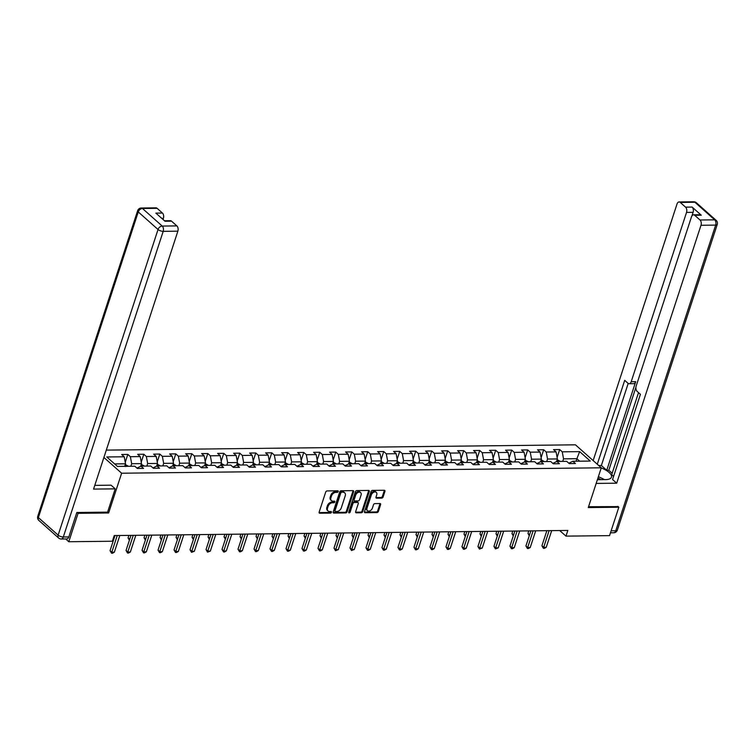 <?xml version="1.0" encoding="UTF-8"?>
<svg xmlns="http://www.w3.org/2000/svg" width="755" height="755" viewBox="0 0 755 755"><rect width="100%" height="100%" fill="white"/><g stroke="black" fill="none" stroke-linecap="round" stroke-linejoin="round"><path stroke-width="1.13" d="M338.221 491.571A0.887 0.613 131.7 0 0 337.778 490.797L327.085 490.92A1.274 0.878 131.7 0 0 325.716 492.043L319.148 512.116A1.274 0.878 131.7 0 0 319.79 513.221L330.482 513.098A0.887 0.613 131.7 0 0 330.992 511.541L329.614 511.55A4.068 2.812 131.7 0 1 328.076 511.022A4.068 2.812 131.7 0 1 327.557 508.021L328.104 506.35A4.068 2.812 131.7 0 1 332.493 502.745L333.88 502.726A0.887 0.613 131.7 0 0 334.389 501.169L333.002 501.178A4.068 2.812 131.7 0 1 331.464 500.65A4.068 2.812 131.7 0 1 330.945 497.649L331.492 495.978A4.068 2.812 131.7 0 1 335.881 492.373L337.268 492.354A0.887 0.613 131.7 0 0 338.221 491.571M331.464 500.65L330.766 500.027A4.068 2.812 131.7 0 1 330.246 497.026L330.794 495.356A4.068 2.812 131.7 0 1 335.182 491.75L336.57 491.731A0.887 0.613 131.7 0 0 337.56 490.797M319.79 513.221L319.091 512.598L329.784 512.475A0.887 0.613 131.7 0 0 330.784 511.541M328.076 511.022L327.377 510.408A4.068 2.812 131.7 0 1 326.858 507.398L327.406 505.727A4.068 2.812 131.7 0 1 331.794 502.122L333.182 502.103A0.887 0.613 131.7 0 0 334.172 501.169M381.728 498.13A1.274 0.878 131.7 0 0 383.096 497.007L384.937 491.373A1.274 0.878 131.7 0 0 384.295 490.269L372.423 490.401A1.274 0.878 131.7 0 0 371.054 491.533L364.486 511.607A1.274 0.878 131.7 0 0 365.127 512.711L377.009 512.579A1.274 0.878 131.7 0 0 378.378 511.446L380.605 504.642A1.274 0.878 131.7 0 0 379.963 503.538L374.876 503.604A1.274 0.878 131.7 0 0 373.508 504.727L372.404 508.096A3.397 2.35 131.7 0 1 370.158 510.729A3.397 2.35 131.7 0 1 367.449 510.673A3.397 2.35 131.7 0 1 367.024 508.162L371.337 494.94A3.397 2.35 131.7 0 1 373.583 492.317A3.397 2.35 131.7 0 1 376.292 492.373A3.397 2.35 131.7 0 1 376.726 494.884L376.009 497.083A1.274 0.878 131.7 0 0 376.651 498.187L381.728 498.13L381.03 497.507A1.274 0.878 131.7 0 0 382.398 496.384L384.238 490.75A1.274 0.878 131.7 0 0 384.304 490.269M588.277 507.568L618.836 507.228L609.549 535.635L565.976 536.125L567.835 530.444L114.222 535.559L112.363 541.241L68.79 541.731L78.076 513.324L108.626 512.985L121.63 473.215L601.282 467.807L588.277 507.568M353.642 491.731A1.274 0.878 131.7 0 0 353 490.627L341.118 490.759A1.274 0.878 131.7 0 0 339.75 491.883L333.191 511.956A1.274 0.878 131.7 0 0 333.833 513.06L345.705 512.928A1.274 0.878 131.7 0 0 347.083 511.805L353.642 491.731L352.944 491.109A1.274 0.878 131.7 0 0 353 490.627M356.775 490.58L368.648 490.448A1.274 0.878 131.7 0 1 369.289 491.552L362.73 511.626A1.274 0.878 131.7 0 1 361.362 512.749L356.275 512.805A1.274 0.878 131.7 0 1 355.633 511.701L358.295 503.566A1.274 0.878 131.7 0 0 357.653 502.462L354.284 502.5A1.274 0.878 131.7 0 0 352.906 503.623L350.141 512.098A0.887 0.613 131.7 0 1 348.734 512.116L355.397 491.703A1.274 0.878 131.7 0 1 356.775 490.58M106.304 450.112L575.442 444.818L601.282 467.807M121.63 473.215L103.907 457.454M557.115 457.426L559.691 449.555L553.538 449.631L556.086 451.896L546.242 452.009L543.694 449.735L537.541 449.81L540.089 452.075L530.246 452.188L527.698 449.923L521.545 449.989L524.093 452.254L514.249 452.368L511.701 450.103L505.548 450.169L508.096 452.434L498.253 452.547L495.705 450.282L489.551 450.348L492.1 452.613L482.256 452.726L479.708 450.461L473.555 450.527L476.112 452.802L466.269 452.906L463.712 450.641L457.568 450.707L460.116 452.981L450.273 453.085L447.724 450.82L441.571 450.895L444.119 453.16L434.276 453.274L431.728 450.999L425.575 451.075L428.123 453.34L418.279 453.453L415.731 451.179L409.578 451.254L412.126 453.519L402.283 453.632L399.735 451.367L393.582 451.433L396.13 453.698L386.286 453.812L383.738 451.547L377.585 451.613L380.133 453.878L370.29 453.991L367.742 451.726L361.588 451.792L364.146 454.057L354.303 454.17L351.745 451.905L345.601 451.971L348.149 454.236L338.306 454.35L335.758 452.085L329.605 452.151L332.153 454.425L322.309 454.529L319.761 452.264L313.608 452.33L316.156 454.604L306.313 454.708L303.765 452.443L297.612 452.519L300.16 454.784L290.316 454.897L287.768 452.623L281.615 452.698L284.163 454.963L274.32 455.076L271.772 452.802L265.618 452.877L268.167 455.142L258.323 455.256L255.775 452.991L249.622 453.057L252.179 455.322L242.336 455.435L239.779 453.17L233.635 453.236L236.183 455.501L226.34 455.614L223.791 453.349L217.638 453.415L220.186 455.68L210.343 455.793L207.795 453.529L201.642 453.595L204.19 455.86L194.346 455.973L191.798 453.708L185.645 453.774L188.193 456.048L178.35 456.152L175.802 453.887L169.648 453.953L172.197 456.228L162.353 456.331L159.805 454.066L153.652 454.142L156.2 456.407L146.357 456.52L143.809 454.246L137.655 454.321L140.213 456.586L130.37 456.7L127.812 454.425L121.668 454.501L124.216 456.766L106.785 456.964L117.403 466.401L134.834 466.212L137.382 468.477L143.535 468.402L140.977 466.137L136.938 468.081M559.691 449.555L562.239 451.83L579.67 451.632L590.287 461.069L572.856 461.267L575.404 463.532L569.251 463.608L566.703 461.333L556.86 461.447L559.408 463.712L553.255 463.787L550.706 461.522L540.863 461.626L543.411 463.9L537.258 463.966L534.71 461.701L524.867 461.805L527.415 464.08L521.261 464.146L518.713 461.881L508.87 461.994L511.418 464.259L505.265 464.325L502.717 462.06L492.873 462.173L495.422 464.438L489.278 464.504L486.72 462.239L476.877 462.353L479.434 464.618L473.281 464.684L470.733 462.419L460.89 462.532L463.438 464.797L457.285 464.863L454.736 462.598L444.893 462.711L447.441 464.976L441.288 465.052L438.74 462.777L428.897 462.891L431.445 465.155L425.291 465.231L422.743 462.957L412.9 463.07L415.448 465.335L409.295 465.41L406.747 463.145L396.904 463.249L399.452 465.524L393.298 465.59L390.75 463.325L380.907 463.428L383.455 465.703L377.311 465.769L374.754 463.504L364.91 463.617L367.468 465.882L361.315 465.948L358.767 463.683L348.923 463.796L351.471 466.061L345.318 466.128L342.77 463.863L332.927 463.976L335.475 466.241L329.322 466.307L326.773 464.042L316.93 464.155L319.478 466.42L313.325 466.486L310.777 464.221L300.934 464.334L303.482 466.599L297.328 466.675L294.78 464.4L284.937 464.514L287.485 466.779L281.332 466.854L278.784 464.58L268.94 464.693L271.489 466.958L265.335 467.034L262.787 464.769L252.944 464.872L255.501 467.147L249.348 467.213L246.8 464.948L236.957 465.052L239.505 467.326L233.352 467.392L230.803 465.127L220.96 465.24L223.508 467.505L217.355 467.572L214.807 465.307L204.964 465.42L207.512 467.685L201.359 467.751L198.81 465.486L188.967 465.599L191.515 467.864L185.362 467.93L182.814 465.665L172.97 465.778L175.519 468.043L169.365 468.119L166.817 465.844L156.974 465.958L159.522 468.223L153.369 468.298L150.821 466.024L140.977 466.137M546.724 461.56L547.545 459.04L557.388 458.927L556.51 461.616M557.388 458.927L556.086 451.896M547.545 459.04L546.242 452.009M556.86 461.447L552.811 463.391M530.727 461.739L531.558 459.219L541.401 459.106L540.523 461.796M541.401 459.106L540.089 452.075M531.558 459.219L530.246 452.188M540.863 461.626L536.824 463.57M514.731 461.928L515.561 459.399L525.404 459.285L524.527 461.975M525.404 459.285L524.093 452.254M515.561 459.399L514.249 452.368M524.867 461.805L520.827 463.759M498.734 462.107L499.565 459.578L509.408 459.465L508.53 462.154M509.408 459.465L508.096 452.434M499.565 459.578L498.253 452.547M508.87 461.994L504.831 463.938M482.747 462.286L483.568 459.757L493.411 459.644L492.534 462.334M493.411 459.644L492.1 452.613M483.568 459.757L482.256 452.726M492.873 462.173L488.834 464.117M466.75 462.466L467.572 459.937L477.415 459.823L476.537 462.513M477.415 459.823L476.112 452.802M467.572 459.937L466.269 452.906M476.877 462.353L472.838 464.297M450.754 462.645L451.575 460.116L461.418 460.003L460.541 462.692M461.418 460.003L460.116 452.981M451.575 460.116L450.273 453.085M460.89 462.532L456.841 464.476M434.757 462.824L435.578 460.295L445.422 460.191L444.544 462.872M445.422 460.191L444.119 453.16M435.578 460.295L434.276 453.274M444.893 462.711L440.844 464.655M418.761 463.004L419.591 460.474L429.435 460.371L428.547 463.06M429.435 460.371L428.123 453.34M419.591 460.474L418.279 453.453M428.897 462.891L424.857 464.835M402.764 463.183L403.595 460.663L413.438 460.55L412.56 463.24M413.438 460.55L412.126 453.519M403.595 460.663L402.283 453.632M412.9 463.07L408.861 465.014M386.768 463.362L387.598 460.843L397.441 460.729L396.564 463.419M397.441 460.729L396.13 453.698M387.598 460.843L386.286 453.812M396.904 463.249L392.864 465.203M370.78 463.551L371.602 461.022L381.445 460.909L380.567 463.598M381.445 460.909L380.133 453.878M371.602 461.022L370.29 453.991M380.907 463.428L376.868 465.382M354.784 463.73L355.605 461.201L365.448 461.088L364.571 463.778M365.448 461.088L364.146 454.057M355.605 461.201L354.303 454.17M364.91 463.617L360.871 465.561M338.787 463.91L339.608 461.38L349.452 461.267L348.574 463.957M349.452 461.267L348.149 454.236M339.608 461.38L338.306 454.35M348.923 463.796L344.875 465.741M322.791 464.089L323.612 461.56L333.455 461.447L332.577 464.136M333.455 461.447L332.153 454.425M323.612 461.56L322.309 454.529M332.927 463.976L328.878 465.92M306.794 464.268L307.625 461.739L317.468 461.635L316.581 464.316M317.468 461.635L316.156 454.604M307.625 461.739L306.313 454.708M316.93 464.155L312.891 466.099M290.798 464.448L291.628 461.918L301.471 461.815L300.594 464.504M301.471 461.815L300.16 454.784M291.628 461.918L290.316 454.897M300.934 464.334L296.894 466.279M274.801 464.627L275.632 462.107L285.475 461.994L284.597 464.684M285.475 461.994L284.163 454.963M275.632 462.107L274.32 455.076M284.937 464.514L280.898 466.458M258.814 464.806L259.635 462.286L269.478 462.173L268.601 464.863M269.478 462.173L268.167 455.142M259.635 462.286L258.323 455.256M268.94 464.693L264.901 466.637M242.817 464.986L243.639 462.466L253.482 462.353L252.604 465.042M253.482 462.353L252.179 455.322M243.639 462.466L242.336 455.435M252.944 464.872L248.905 466.826M226.821 465.174L227.642 462.645L237.485 462.532L236.608 465.222M237.485 462.532L236.183 455.501M227.642 462.645L226.34 455.614M236.957 465.052L232.908 467.005M210.824 465.354L211.645 462.824L221.489 462.711L220.611 465.401M221.489 462.711L220.186 455.68M211.645 462.824L210.343 455.793M220.96 465.24L216.911 467.185M194.828 465.533L195.658 463.004L205.502 462.891L204.614 465.58M205.502 462.891L204.19 455.86M195.658 463.004L194.346 455.973M204.964 465.42L200.924 467.364M178.831 465.712L179.662 463.183L189.505 463.07L188.627 465.759M189.505 463.07L188.193 456.048M179.662 463.183L178.35 456.152M188.967 465.599L184.928 467.543M162.835 465.892L163.665 463.362L173.508 463.259L172.631 465.939M173.508 463.259L172.197 456.228M163.665 463.362L162.353 456.331M172.97 465.778L168.931 467.723M146.847 466.071L147.669 463.542L157.512 463.438L156.634 466.128M157.512 463.438L156.2 456.407M147.669 463.542L146.357 456.52M156.974 465.958L152.935 467.902M130.851 466.25L131.672 463.73L141.515 463.617L140.638 466.307M141.515 463.617L140.213 456.586M131.672 463.73L130.37 456.7M114.6 463.919L125.519 463.796L124.698 466.326M125.519 463.796L124.216 456.766M77.133 512.485L78.076 513.324M65.666 538.957L68.79 541.731M618.836 507.228L617.892 506.388M559.691 530.538L565.976 536.125M576.046 461.23L576.877 458.71L563.541 458.851L562.72 461.38M579.67 461.192L576.877 458.71L579.67 451.632M563.541 458.851L562.239 451.83M572.856 461.267L568.808 463.211M125.245 462.305L127.812 454.425M141.242 462.117L143.809 454.246M157.238 461.937L159.805 454.066M173.225 461.758L175.802 453.887M189.222 461.579L191.798 453.708M205.218 461.399L207.795 453.529M221.215 461.22L223.791 453.349M237.212 461.041L239.779 453.17M253.208 460.861L255.775 452.991M269.205 460.682L271.772 452.802M285.192 460.493L287.768 452.623M301.188 460.314L303.765 452.443M317.185 460.135L319.761 452.264M333.182 459.955L335.758 452.085M349.178 459.776L351.745 451.905M365.175 459.597L367.742 451.726M381.171 459.418L383.738 451.547M397.158 459.238L399.735 451.367M413.155 459.049L415.731 451.179M429.151 458.87L431.728 450.999M445.148 458.691L447.724 450.82M461.145 458.511L463.712 450.641M477.141 458.332L479.708 450.461M493.138 458.153L495.705 450.282M509.125 457.974L511.701 450.103M525.121 457.794L527.698 449.923M541.118 457.615L543.694 449.735M108.626 512.985L107.606 512.069M333.833 513.06L333.134 512.437L345.007 512.305A1.274 0.878 131.7 0 0 346.385 511.182L352.944 491.109M341.722 492.307A0.887 0.613 131.7 0 0 340.76 493.091L335.003 510.72A0.887 0.613 131.7 0 0 335.447 511.484L336.909 511.475A4.068 2.812 131.7 0 0 341.298 507.87L345.233 495.818A4.068 2.812 131.7 0 0 344.714 492.817A4.068 2.812 131.7 0 0 343.176 492.288L341.024 491.684A0.887 0.613 131.7 0 0 340.061 492.477L340.76 493.091M335.116 511.371L334.418 510.748A0.887 0.613 131.7 0 1 334.305 510.097L340.061 492.477M344.714 492.817L344.016 492.194A4.068 2.812 131.7 0 0 342.477 491.665L343.176 492.288M341.024 491.684L342.477 491.665M356.275 512.805L355.577 512.192L360.663 512.135A1.274 0.878 131.7 0 0 362.032 511.003L368.591 490.929A1.274 0.878 131.7 0 0 368.648 490.448M358.134 502.622L357.436 502.009A1.274 0.878 131.7 0 0 356.955 501.839L353.585 501.877A1.274 0.878 131.7 0 0 352.207 503L349.442 511.484L350.141 512.098M348.697 512.23A0.887 0.613 131.7 0 0 349.442 511.484M361.06 495.12A3.397 2.35 131.7 0 0 360.626 492.609A3.397 2.35 131.7 0 0 357.917 492.553A3.397 2.35 131.7 0 0 355.671 495.176L354.152 499.829A1.274 0.878 131.7 0 0 354.793 500.933L358.163 500.895A1.274 0.878 131.7 0 0 359.531 499.772L361.06 495.12M360.626 492.609L359.927 491.986A3.397 2.35 131.7 0 0 357.219 491.93A3.397 2.35 131.7 0 0 354.973 494.553L355.671 495.176M354.312 500.773L353.614 500.15A1.274 0.878 131.7 0 1 353.453 499.215L354.973 494.553M376.651 498.187L375.952 497.573A1.274 0.878 131.7 0 0 375.952 497.573L381.03 497.507M376.292 492.373L375.594 491.75A3.397 2.35 131.7 0 0 372.885 491.694A3.397 2.35 131.7 0 0 370.639 494.327L371.337 494.94M367.449 510.673L366.751 510.05A3.397 2.35 131.7 0 1 366.326 507.539L370.639 494.327M365.127 512.711L364.429 512.088L376.311 511.956A1.274 0.878 131.7 0 0 377.679 510.824L379.907 504.029A1.274 0.878 131.7 0 0 379.963 503.538M125.264 464.58L127.689 465.807A3.435 2.095 89.4 0 1 128.086 466.288M126.217 466.43L124.99 466.448M114.987 535.55L110.051 550.669L111.797 552.216L117.251 535.522M114.354 552.188L112.58 553.207L111.561 553.217L111.797 552.216L114.354 552.188L119.818 535.493M111.561 553.217L110.051 550.669M94.903 485.003L95.621 485.342M598.385 476.641L604.642 479.623M600.81 479.661A8.418 3.237 18.1 0 0 597.922 478.085M94.8 485.295A14.571 5.606 18.1 0 0 96.517 485.352L111.079 485.182L115.194 488.853L93.563 489.098L177.869 231.172L163.203 231.341L63.307 536.984L68.837 536.918L76.821 512.494L107.587 512.145L115.194 488.853M163.023 219.488L163.41 218.318L161.73 218.337M157.115 208.323L142.459 208.484A3.888 2.369 -90.6 0 0 141.298 208.012L155.964 207.842A3.888 2.369 89.4 0 1 157.115 208.323L162.429 213.042A3.888 2.369 89.4 0 1 163.41 218.318M164.467 220.771L170.413 220.705A3.888 2.369 89.4 0 1 171.574 221.177L176.887 225.905A3.888 2.369 89.4 0 1 177.869 231.172M162.429 213.042L155.86 213.118L165.015 221.253L171.574 221.177M68.837 536.918A3.888 2.369 89.4 0 1 66.789 538.938L61.249 539.004A3.888 2.369 -90.6 0 0 63.307 536.984A3.888 1.491 -161.9 0 1 58.135 535.153L158.031 229.511L138.269 211.928L38.363 517.571L58.135 535.153A3.888 2.69 -48.3 0 0 58.626 538.022A3.888 3.888 0 0 0 61.249 539.004M597.394 479.699L605.491 479.614A14.571 5.606 18.1 0 0 611.484 477.151A14.571 5.606 18.1 0 0 601.225 467.958M596.176 483.426L616.684 483.191L612.569 479.529L640.419 394.318L637.135 391.392A3.888 2.369 -90.6 0 1 636.154 386.126L691.495 216.827A3.888 2.369 -90.6 0 1 693.543 214.807L700.102 214.731A3.888 2.369 89.4 0 1 701.263 215.203L692.118 207.068A3.888 2.369 89.4 0 1 693.099 212.344L691.948 215.845M638.522 392.628L611.701 474.697L613.598 476.386M635.908 387.296L608.794 470.261L612.173 473.262M608.794 470.261L606.746 470.289L601.367 465.505L598.724 465.533M616.684 483.191L700.989 225.273A3.888 2.369 -90.6 0 0 700.008 219.998L694.704 215.279A3.888 2.369 -90.6 0 0 693.543 214.807M693.099 212.344L686.531 212.419A3.888 2.369 -90.6 0 0 685.549 207.144L680.246 202.425A3.888 2.369 -90.6 0 0 679.085 201.944A3.888 2.369 -90.6 0 0 677.037 203.963L593.156 460.578M686.531 212.419L631.199 381.709A3.888 2.369 -90.6 0 1 629.151 383.729A3.888 2.369 -90.6 0 1 627.99 383.257L624.706 380.341L597.28 464.25M618.128 506.596L588.56 506.718M631.199 381.709L635.71 381.662L606.746 470.289M635.71 381.662A3.888 2.369 89.4 0 1 633.662 383.682L629.151 383.729M628.198 383.417L601.367 465.505M141.261 464.391L143.686 465.627A3.435 2.095 89.4 0 1 144.082 466.099M142.214 466.25L140.987 466.269M113.108 538.976L113.694 539.504M113.392 540.438L112.825 539.844M157.257 464.212L159.682 465.448A3.435 2.095 89.4 0 1 160.079 465.92M128.888 535.389L128.067 537.881L129.69 539.325M158.21 466.071L156.974 466.09M129.388 540.259L128.067 537.881M130.983 535.37L126.047 550.48L127.793 552.037L133.248 535.342M130.351 552.009L128.577 553.028L127.548 553.038L127.793 552.037L130.351 552.009L135.806 535.314M127.548 553.038L126.047 550.48M146.98 535.191L142.044 550.301L143.79 551.858L149.245 535.163M146.347 551.83L144.573 552.849L143.544 552.858L143.79 551.858L146.347 551.83L151.802 535.135M143.544 552.858L142.044 550.301M173.254 464.032L175.67 465.269A3.435 2.095 89.4 0 1 176.075 465.741M144.875 535.21L144.063 537.702L145.687 539.145M174.207 465.892L172.97 465.911M145.385 540.08L144.063 537.702M189.25 463.853L191.666 465.089A3.435 2.095 89.4 0 1 192.072 465.561M160.872 535.031L160.06 537.522L161.683 538.957M190.203 465.712L188.967 465.731M161.372 539.901L160.06 537.522M205.247 463.674L207.663 464.901A3.435 2.095 89.4 0 1 208.059 465.382M176.868 534.851L176.057 537.343L177.68 538.777M206.19 465.533L204.964 465.542M177.368 539.721L176.057 537.343M162.976 535.012L158.031 550.121L159.777 551.678L165.241 534.984M162.344 551.65L160.57 552.669L159.541 552.679L159.777 551.678L162.344 551.65L167.799 534.955M159.541 552.679L158.031 550.121M178.973 534.833L174.028 549.942L175.773 551.499L181.228 534.804M178.34 551.471L176.566 552.49L175.537 552.5L175.773 551.499L178.34 551.471L183.795 534.776M175.537 552.5L174.028 549.942M194.969 534.644L190.024 549.763L191.77 551.31L197.225 534.625M194.337 551.282L191.534 552.32L191.77 551.31L194.337 551.282L199.792 534.597M191.534 552.32L190.024 549.763M221.234 463.495L223.659 464.721A3.435 2.095 89.4 0 1 224.056 465.203M192.865 534.672L192.053 537.154L193.676 538.598M222.187 465.354L220.96 465.363M193.365 539.542L192.053 537.154M210.956 534.465L206.021 549.583L207.767 551.131L213.221 534.446M210.334 551.103L207.531 552.141L207.767 551.131L210.334 551.103L215.788 534.417M207.531 552.141L206.021 549.583M237.23 463.315L239.656 464.542A3.435 2.095 89.4 0 1 240.052 465.023M208.861 534.493L208.05 536.975L209.673 538.419M238.184 465.174L236.957 465.184M209.362 539.363L208.05 536.975M226.953 534.285L222.017 549.404L223.763 550.952L229.218 534.266M226.321 550.923L224.546 551.943L223.527 551.952L223.763 550.952L226.321 550.923L231.785 534.229M223.527 551.952L222.017 549.404M253.227 463.136L255.652 464.363A3.435 2.095 89.4 0 1 256.049 464.844M224.858 534.313L224.046 536.796L225.66 538.24M254.18 464.995L252.953 465.005M225.358 539.183L224.046 536.796M242.95 534.106L238.014 549.225L239.76 550.773L245.215 534.078M242.317 550.744L240.543 551.763L239.524 551.773L239.76 550.773L242.317 550.744L247.772 534.049M239.524 551.773L238.014 549.225M269.224 462.947L271.649 464.183A3.435 2.095 89.4 0 1 272.045 464.665M240.854 534.134L240.033 536.616L241.657 538.06M270.177 464.806L268.94 464.825M241.355 539.004L240.033 536.616M258.946 533.927L254.01 549.036L255.756 550.593L261.211 533.898M258.314 550.565L256.54 551.584L255.511 551.594L255.756 550.593L258.314 550.565L263.769 533.87M255.511 551.594L254.01 549.036M285.22 462.768L287.636 464.004A3.435 2.095 89.4 0 1 288.042 464.476M256.842 533.945L256.03 536.437L257.653 537.881M286.173 464.627L284.937 464.646M257.351 538.815L256.03 536.437M274.943 533.747L269.997 548.857L271.743 550.414L277.208 533.719M274.31 550.386L272.536 551.405L271.507 551.414L271.743 550.414L274.31 550.386L279.765 533.691M271.507 551.414L269.997 548.857M301.217 462.589L303.633 463.825A3.435 2.095 89.4 0 1 304.038 464.297M272.838 533.766L272.026 536.258L273.65 537.702M302.17 464.448L300.934 464.467M273.338 538.636L272.026 536.258M290.939 533.568L285.994 548.677L287.74 550.235L293.195 533.54M290.307 550.206L288.533 551.226L287.504 551.235L287.74 550.235L290.307 550.206L295.762 533.511M287.504 551.235L285.994 548.677M317.213 462.409L319.629 463.645A3.435 2.095 89.4 0 1 320.026 464.117M288.835 533.587L288.023 536.078L289.646 537.522M318.157 464.268L316.93 464.287M289.335 538.457L288.023 536.078M306.936 533.389L301.991 548.498L303.736 550.055L309.191 533.36M306.303 550.027L304.529 551.046L303.501 551.056L303.736 550.055L306.303 550.027L311.758 533.332M303.501 551.056L301.991 548.498M333.2 462.23L335.626 463.457A3.435 2.095 89.4 0 1 336.022 463.938M304.831 533.408L304.02 535.899L305.643 537.333M334.154 464.089L332.927 464.099M305.331 538.277L304.02 535.899M322.923 533.209L317.987 548.319L319.733 549.876L325.188 533.181M322.3 549.848L320.516 550.867L319.497 550.876L319.733 549.876L322.3 549.848L327.755 533.153M319.497 550.876L317.987 548.319M349.197 462.051L351.622 463.277A3.435 2.095 89.4 0 1 352.019 463.759M320.828 533.228L320.016 535.72L321.639 537.154M350.15 463.91L348.923 463.919M321.328 538.098L320.016 535.72M338.919 533.021L333.984 548.139L335.73 549.687L341.184 533.002M338.287 549.659L335.494 550.697L335.73 549.687L338.287 549.659L343.752 532.973M335.494 550.697L333.984 548.139M365.193 461.871L367.619 463.098A3.435 2.095 89.4 0 1 368.015 463.579M336.824 533.049L336.013 535.531L337.627 536.975M366.147 463.73L364.92 463.74M337.325 537.919L336.013 535.531M354.916 532.841L349.98 547.96L351.726 549.508L357.181 532.822M354.284 549.48L351.49 550.518L351.726 549.508L354.284 549.48L359.739 532.794M351.49 550.518L349.98 547.96M381.19 461.692L383.615 462.919A3.435 2.095 89.4 0 1 384.012 463.4M352.821 532.87L352 535.352L353.623 536.796M382.143 463.551L380.907 463.561M353.321 537.739L352 535.352M370.913 532.662L365.977 547.781L367.723 549.329L373.178 532.634M370.28 549.3L368.506 550.319L367.477 550.329L367.723 549.329L370.28 549.3L375.735 532.605M367.477 550.329L365.977 547.781M397.187 461.513L399.603 462.739A3.435 2.095 89.4 0 1 400.008 463.221M368.808 532.69L367.996 535.172L369.62 536.616M398.14 463.372L396.904 463.381M369.318 537.56L367.996 535.172M386.909 532.483L381.964 547.601L383.71 549.149L389.174 532.454M386.277 549.121L384.503 550.14L383.474 550.15L383.71 549.149L386.277 549.121L391.732 532.426M383.474 550.15L381.964 547.601M413.183 461.324L415.599 462.56A3.435 2.095 89.4 0 1 416.005 463.032M384.805 532.511L383.993 534.993L385.616 536.437M414.136 463.183L412.9 463.202M385.305 537.371L383.993 534.993M402.906 532.303L397.961 547.413L399.706 548.97L405.161 532.275M402.273 548.942L400.499 549.961L399.47 549.97L399.706 548.97L402.273 548.942L407.728 532.247M399.47 549.97L397.961 547.413M429.18 461.145L431.596 462.381A3.435 2.095 89.4 0 1 431.992 462.853M400.801 532.322L399.99 534.814L401.613 536.258M430.123 463.004L428.897 463.023M401.301 537.192L399.99 534.814M418.902 532.124L413.957 547.233L415.703 548.791L421.158 532.096M418.27 548.762L416.496 549.782L415.467 549.791L415.703 548.791L418.27 548.762L423.725 532.067M415.467 549.791L413.957 547.233M445.167 460.965L447.592 462.202A3.435 2.095 89.4 0 1 447.989 462.673M416.798 532.143L415.986 534.634L417.609 536.078M446.12 462.824L444.893 462.843M417.298 537.013L415.986 534.634M434.889 531.945L429.954 547.054L431.7 548.611L437.154 531.916M434.267 548.583L432.483 549.602L431.464 549.612L431.7 548.611L434.267 548.583L439.721 531.888M431.464 549.612L429.954 547.054M461.163 460.786L463.589 462.022A3.435 2.095 89.4 0 1 463.985 462.494M432.794 531.964L431.983 534.455L433.606 535.89M462.117 462.645L460.89 462.664M433.294 536.833L431.983 534.455M450.886 531.765L445.95 546.875L447.696 548.432L453.151 531.737M450.254 548.404L448.479 549.423L447.46 549.432L447.696 548.432L450.254 548.404L455.718 531.709M447.46 549.432L445.95 546.875M477.16 460.607L479.585 461.834A3.435 2.095 89.4 0 1 479.982 462.315M448.791 531.784L447.979 534.276L449.593 535.71M478.113 462.466L476.886 462.475M449.291 536.654L447.979 534.276M466.883 531.577L461.947 546.695L463.693 548.253L469.148 531.558M466.25 548.215L464.476 549.244L463.457 549.253L463.693 548.253L466.25 548.215L471.705 531.529M463.457 549.253L461.947 546.695M493.157 460.427L495.582 461.654A3.435 2.095 89.4 0 1 495.978 462.135M464.787 531.605L463.976 534.087L465.59 535.531M494.11 462.286L492.873 462.296M465.288 536.475L463.976 534.087M482.879 531.397L477.943 546.516L479.689 548.064L485.144 531.378M482.247 548.036L479.444 549.074L479.689 548.064L482.247 548.036L487.702 531.35M479.444 549.074L477.943 546.516M509.153 460.248L511.569 461.475A3.435 2.095 89.4 0 1 511.975 461.956M480.775 531.426L479.963 533.908L481.586 535.352M510.106 462.107L508.87 462.117M481.284 536.295L479.963 533.908M498.876 531.218L493.93 546.337L495.676 547.885L501.141 531.199M498.243 547.856L495.44 548.894L495.676 547.885L498.243 547.856L503.698 531.161M495.44 548.894L493.93 546.337M525.15 460.069L527.566 461.296A3.435 2.095 89.4 0 1 527.971 461.777M496.771 531.246L495.959 533.728L497.583 535.172M526.103 461.928L524.867 461.937M497.271 536.116L495.959 533.728M514.872 531.039L509.927 546.158L511.673 547.705L517.128 531.01M514.24 547.677L512.466 548.696L511.437 548.706L511.673 547.705L514.24 547.677L519.695 530.982M511.437 548.706L509.927 546.158M541.146 459.889L543.562 461.116A3.435 2.095 89.4 0 1 543.959 461.598M512.768 531.067L511.956 533.549L513.579 534.993M542.09 461.749L540.863 461.758M513.268 535.937L511.956 533.549M530.869 530.859L525.924 545.978L527.669 547.526L533.124 530.831M530.236 547.498L528.462 548.517L527.434 548.526L527.669 547.526L530.236 547.498L535.691 530.803M527.434 548.526L525.924 545.978M557.133 459.701L559.559 460.937A3.435 2.095 89.4 0 1 559.955 461.409M528.764 530.888L527.953 533.37L529.576 534.814M558.087 461.56L556.86 461.579M529.264 535.748L527.953 533.37M546.856 530.68L541.92 545.79L543.666 547.347L549.121 530.652M546.233 547.318L544.449 548.338L543.43 548.347L543.666 547.347L546.233 547.318L551.688 530.623M543.43 548.347L541.92 545.79M335.182 491.75L335.881 492.373M330.794 495.356L331.492 495.978M330.246 497.026L330.945 497.649M333.182 502.103L333.88 502.726M331.794 502.122L332.493 502.745M327.406 505.727L328.104 506.35M326.858 507.398L327.557 508.021M329.784 512.475L330.482 513.098M336.57 491.731L337.268 492.354M346.385 511.182L347.083 511.805M345.007 512.305L345.705 512.928M334.305 510.097L335.003 510.72M368.591 490.929L369.289 491.552M362.032 511.003L362.73 511.626M360.663 512.135L361.362 512.749M356.955 501.839L357.653 502.462M353.585 501.877L354.284 502.5M352.207 503L352.906 503.623M353.453 499.215L354.152 499.829M366.326 507.539L367.024 508.162M379.907 504.029L380.605 504.642M377.679 510.824L378.378 511.446M376.311 511.956L377.009 512.579M384.238 490.75L384.937 491.373M382.398 496.384L383.096 497.007M127.633 465.778L124.868 465.807M141.298 208.012A3.888 3.888 0 0 0 137.646 210.692A3.888 1.491 -161.9 0 0 138.269 211.928A3.888 2.69 -48.3 0 1 142.459 208.484L162.221 226.066L176.887 225.905M162.221 226.066A3.888 2.69 131.7 0 0 158.031 229.511A3.888 1.491 -161.9 0 0 163.203 231.341A3.888 2.369 -90.6 0 0 162.221 226.066M38.864 520.44A3.888 2.69 131.7 0 1 38.363 517.571A3.888 1.491 -161.9 0 1 37.75 516.335A3.888 3.888 0 0 0 38.864 520.44L58.626 538.022M685.549 207.144L692.118 207.068M701.263 215.203L694.704 215.279M700.008 219.998L714.674 219.837L694.911 202.255L680.246 202.425M611.125 530.803L615.75 530.756L715.655 225.103L700.989 225.273M714.674 219.837A3.888 2.369 89.4 0 1 715.655 225.103A3.888 1.491 -161.9 0 0 717.25 224.452A3.888 3.888 0 0 0 716.136 220.337A3.888 2.69 131.7 0 0 714.674 219.837M694.911 202.255A3.888 2.69 -48.3 0 1 696.374 202.765A3.888 3.888 0 0 0 693.751 201.783A3.888 2.369 89.4 0 1 694.911 202.255M717.25 224.452L617.354 530.095A3.888 1.491 -161.9 0 1 615.75 530.756A3.888 2.369 89.4 0 1 613.702 532.775L610.474 532.813M143.62 465.599L140.864 465.627M159.616 465.41L156.851 465.448M175.613 465.231L172.848 465.269M191.61 465.052L188.844 465.089M207.606 464.872L204.841 464.901M223.603 464.693L220.838 464.721M239.599 464.514L236.834 464.542M255.586 464.334L252.831 464.363M271.583 464.155L268.818 464.183M287.579 463.976L284.814 464.004M303.576 463.787L300.811 463.825M319.573 463.608L316.807 463.645M335.569 463.428L332.804 463.457M351.566 463.249L348.801 463.277M367.553 463.07L364.797 463.098M383.549 462.891L380.784 462.919M399.546 462.711L396.781 462.739M415.543 462.532L412.777 462.56M431.539 462.343L428.774 462.381M447.536 462.164L444.77 462.202M463.532 461.984L460.767 462.022M479.519 461.805L476.764 461.834M495.516 461.626L492.751 461.654M511.512 461.447L508.747 461.475M527.509 461.267L524.744 461.296M543.506 461.088L540.74 461.116M559.502 460.909L556.737 460.937M137.646 210.692L37.75 516.335M716.136 220.337L696.374 202.765M693.751 201.783L679.085 201.944M613.702 532.775A3.888 3.888 0 0 0 617.354 530.095"/></g></svg>
